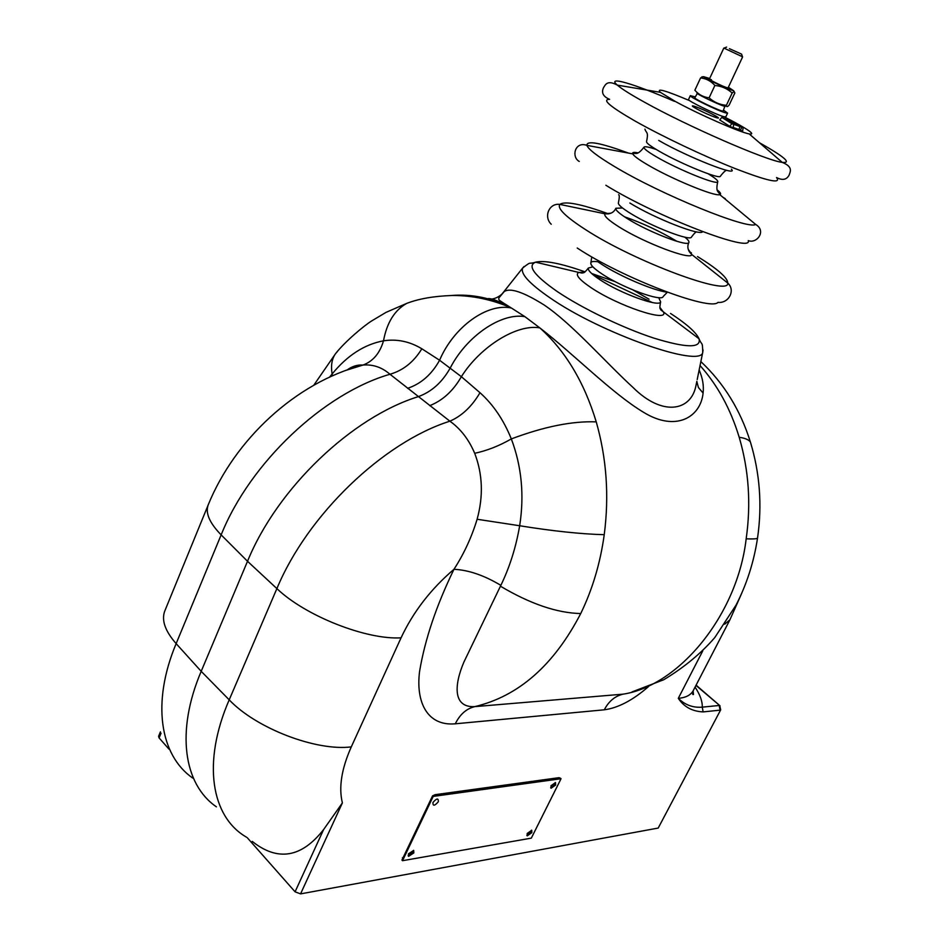 <?xml version="1.0" encoding="UTF-8"?>
<svg xmlns="http://www.w3.org/2000/svg" width="941" height="941" viewBox="0 0 941 941"><rect width="100%" height="100%" fill="white"/><g stroke="black" fill="none" stroke-linecap="round" stroke-linejoin="round"><path stroke-width="1.41" d="M329.668 377.035L332.126 373.977C347.3 355.439 364.426 344.382 383.505 340.818C396.89 338.772 409.664 341.43 421.85 348.782L439.588 360.238L461.372 376.682C480.533 346.217 517.244 323.763 539.828 327.88C565.435 350.864 584.243 382.199 596.241 421.874C606.604 458.243 609.274 495.848 604.24 534.688C600.299 563.118 592.465 589.407 580.738 613.544C553.884 665.24 518.538 696.269 474.723 706.632L623.071 694.164C678.908 685.707 737.391 615.179 746.166 538.817C753.012 539.122 756.787 538.899 757.517 538.17L757.576 537.746M337.513 351.381L335.49 353.745C331.855 358.874 330.738 365.614 332.126 373.977L332.444 375.777M429.696 405.665C442.658 400.548 453.221 390.891 461.372 376.682L479.992 392.715C493.19 404.512 503.635 419.909 511.328 438.918C521.655 466.348 524.431 495.295 519.667 525.748C515.986 547.227 509.704 567.105 500.847 585.361L463.913 662.052C454.244 684.613 452.574 707.738 474.723 706.632C466.383 708.691 459.902 714.419 455.291 723.805C427.508 726.323 415.581 702.468 419.592 671.345C424.932 639.48 436.389 605.475 453.962 569.305C463.913 553.943 471.629 537.264 477.111 519.256C483.474 496.166 482.674 474.17 474.699 453.303C468.806 439.447 460.525 428.743 449.88 421.18L389.974 374.259C381.999 367.319 373.012 364.249 363.014 365.049L345.323 370.554M699.151 370.001C702.621 377.917 703.939 385.61 703.092 393.079C700.669 417.122 675.979 432.248 643.55 412.299C611.779 393.185 573.963 354.263 539.828 327.88L524.902 316.658C501.365 312.459 466.724 335.961 450.257 367.955C442.282 382.211 431.648 391.774 418.357 396.632C352.122 417.098 277.419 487.932 247.518 561.283L201.198 671.321C175.579 731.428 183.742 784.476 216.406 806.837M502.329 293.639L504.141 291.651C509.951 287.499 523.278 291.933 544.121 304.966C572.257 323.939 604.663 361.473 632.999 387.445C662.076 416.463 690.494 411.276 695.787 386.492L696.846 381.328M451.315 295.498C471.735 293.851 491.555 297.909 510.763 307.683L510.869 307.695C496.836 300.003 488.708 297.18 486.462 299.238L486.262 299.414M592.865 266.832L588.407 268.02C587.654 270.22 591.442 274.09 599.793 279.642C620.284 293.427 659.594 307.66 660.641 301.861L658.712 297.638M719.994 705.774L695.964 685.413M658.218 828.056L720.688 709.843L658.218 828.056L300.555 893.891L295.074 891.809L323.586 829.597L342.395 802.896L300.555 893.891M702.739 650.913L678.296 698.34C685.048 704.974 693.047 707.914 702.268 707.15L703.127 711.902C692.223 711.408 683.954 706.879 678.296 698.34C685.624 697.728 690.588 695.211 693.188 690.765L693.188 690.765C692.388 693.74 692.482 694.987 693.47 694.493L693.141 690.859M693.235 690.67L729.887 619.848L724.711 624.177M168.957 749.095L159.088 737.92L158.594 736.274L160.452 731.816M347.182 369.895C352.299 366.237 357.545 364.626 362.908 365.061C295.498 382.517 234.638 439.988 208.29 504.67C205.126 512.739 209.408 522.808 221.147 534.888C250.153 462.419 324.116 393.232 389.974 374.259C403.183 370.436 413.817 361.944 421.85 348.782M474.699 453.303C486.991 450.668 499.2 445.881 511.328 438.918C544.086 426.614 572.387 420.933 596.241 421.874M477.111 519.256L519.667 525.748C552.885 531.1 581.079 534.088 604.24 534.688M407.582 388.339C421.05 383.81 431.719 374.447 439.588 360.238C453.868 326.621 487.438 302.767 511.422 308.025L524.902 316.658M746.166 538.817C751.153 503.882 748.824 470.041 739.203 437.283C744.884 438.094 748.601 439.647 750.365 441.917L751.424 445.422M739.203 437.283C730.628 409.064 717.571 385.151 700.045 365.555M500.847 585.361C484.121 575.339 468.489 569.987 453.962 569.305C430.872 589.007 413.24 611.85 401.054 637.833C366.378 639.962 305.249 615.908 276.889 588.596L229.204 699.845C256.175 728.405 316.247 751.353 351.287 746.883L401.054 637.833M313.824 385.175L335.49 353.745C344.853 341.677 364.332 325.398 371.942 320.763L386.01 312.377L406.653 303.414C418.698 298.767 433.813 296.121 451.998 295.498C471.97 295.368 491.555 299.426 510.763 307.683L510.869 307.695C496.519 298.638 499.118 300.485 498.801 298.026L504.141 291.651M406.653 303.414C394.561 310.259 386.857 322.728 383.505 340.818C379.858 353.251 373.024 361.332 363.014 365.049M479.992 392.715C471.911 406.465 461.878 415.946 449.88 421.18C383.61 442.164 307.707 514.409 276.889 588.596L247.518 561.283L221.147 534.888L176.143 643.62C165.004 630.917 161.24 619.978 164.863 610.803L208.208 504.894M247.401 837.855L295.074 891.809M252.235 841.395C277.736 861.697 301.52 857.757 323.586 829.597M402.407 857.769L403.101 857.639M528.571 834.961L531.453 830.185M553.096 786.864L555.284 782.477M557.213 778.619L557.578 777.866M560.236 778.207L559.048 777.666L435.071 794.686L432.848 795.757M432.46 796.074L402.078 859.792M403.524 860.521L528.701 838.596M644.938 129.129C646.055 133.304 648.82 131.175 646.538 141.573C646.185 142.914 650.407 146.126 659.206 151.23C680.861 163.863 720.383 179.896 720.406 176.167C723.747 171.874 725.934 169.956 726.97 170.403M689.824 100.746C665.652 90.512 655.842 87.701 660.417 92.336L675.132 101.346C698.351 114.132 739.967 132.399 749.212 133.928C755.247 134.786 750.295 130.858 734.356 122.142L724.005 116.743M731.533 123.142L738.05 125.424L724.605 118.778L731.533 123.142M742.449 127.411L721.818 117.378L731.886 123.718L742.449 127.411M740.002 126.388L738.956 129.493L740.308 130.176L742.625 131.093L743.131 127.823M733.204 127.506L738.956 129.493M721.818 117.378L719.712 119.93L729.757 126.306L733.157 127.811L733.662 124.518M713.643 114.861C727.04 122.024 709.737 115.99 697.069 109.05C683.801 101.91 701.257 108.086 713.643 114.861M656.159 149.443C648.761 146.937 644.691 146.184 643.962 147.184C643.573 148.56 647.784 151.819 656.571 156.935C678.167 169.627 717.689 185.577 717.748 181.754C718.112 180.566 714.925 177.908 708.208 173.814M618.637 194.716C619.554 195.046 619.484 197.728 618.413 202.75C617.861 204.515 621.872 208.055 630.458 213.372C651.548 226.569 690.965 241.731 691.494 236.991C694.223 233.356 695.999 231.662 696.822 231.933M597.911 261.798C593.865 261.163 591.524 261.445 590.877 262.645C590.136 264.797 593.947 268.644 602.322 274.184C622.86 287.922 662.17 302.226 663.182 296.521L667.334 292.228M622.53 207.996L615.885 208.255C615.308 210.043 619.307 213.607 627.87 218.959C648.914 232.204 688.318 247.283 688.894 242.449C689.33 241.425 687.977 239.673 684.848 237.156M729.404 48.673L741.579 54.119L729.404 48.673M742.473 56.778L723.982 48.12M709.667 78.468L703.692 76.703C704.621 78.068 722.947 86.984 730.498 89.748L733.557 90.689L728.381 87.231M732.157 93.03L726.37 105.321C726.417 107.133 727.346 107.062 729.146 105.098L734.874 92.947L734.121 91.548L732.157 93.03C727.334 88.607 721.571 86.09 714.878 85.478C710.961 81.02 706.185 78.503 700.575 77.938L703.245 76.75M726.37 105.321C719.759 104.745 714.007 102.251 709.114 97.829L714.878 85.478M700.575 77.938L694.87 90.218C698.681 94.641 703.433 97.182 709.114 97.829M694.87 90.218L696.14 91.559M742.602 56.931L728.052 87.936L725.993 87.384C718.748 84.714 703.456 76.668 711.443 79.75M724.852 106.298L723.123 111.014C723.194 112.649 693.399 98.687 694.787 97.746L697.646 92.959M725.358 106.262C725.464 107.85 695.634 93.877 697.01 92.971M723.864 104.98L723.453 105.933M723.535 110.144L727.593 113.12L725.817 112.932C718.348 111.05 688.577 96.547 690.318 95.653L695.199 96.876M727.593 113.12L725.805 116.919L724.017 116.743C716.536 114.908 686.789 100.405 688.541 99.464L690.318 95.653M531.583 830.209L531.23 832.115L526.831 835.373M531.818 832.679L527.231 835.867L527.172 833.479L531.759 830.28L531.818 832.679M413.546 850.346L413.252 852.311L408.135 855.804M413.84 852.922L408.594 856.345L408.429 853.852L413.675 850.417L413.84 852.922M555.366 782.5L555.025 784.523L550.661 787.746M555.625 785.076L551.085 788.24L551.003 785.735L555.531 782.559L555.625 785.076M531.312 838.137L402.536 860.697L433.213 796.404L561.036 778.725L531.312 838.137M433.213 796.404L432.601 795.792L401.948 860.074L402.536 860.697M432.601 795.792L560.436 778.172L561.036 778.725M438.341 801.732C434.613 806.037 432.813 806.296 432.954 802.497C436.695 798.191 438.482 797.933 438.341 801.732M580.738 613.544C557.119 613.05 530.359 603.934 500.459 586.208M703.092 393.079L698.398 387.492L696.822 381.423M486.462 299.238C492.437 299.779 497.624 298.038 502.035 294.004L522.737 267.95C520.22 273.502 529.03 283.276 549.191 297.285C600.252 333.149 701.445 368.578 702.751 352.275L703.033 350.005M524.078 266.491L522.737 267.95C532.265 260.528 527.583 264.692 535.629 262.186C526.96 265.633 534.147 275.395 557.178 291.487C582.056 308.307 622.671 327.915 653.83 338.101C686.436 348.111 701.492 348.323 698.998 338.725C696.105 332.338 686.612 323.916 670.533 313.435M652.407 302.555L593.136 274.819M585.114 271.867C560.824 263.327 544.333 260.104 535.629 262.186L578.821 272.431C574.869 274.337 578.868 279.371 590.819 287.499C617.755 305.86 669.075 322.951 663.44 312.059L659.9 307.401M649.055 299.203L632.928 289.946M615.296 281.7L591.63 273.502M584.596 272.184L578.821 272.431L582.138 273.078C583.479 272.043 582.973 274.866 588.407 268.02M703.127 711.902L720.065 710.161L719.218 705.468L702.268 707.15C702.48 701.363 700.08 694.693 695.07 687.118M192.682 778.054C160.005 755.317 151.383 702.645 176.143 643.62L201.198 671.321L229.204 699.845C201.856 762.775 211.313 817.094 246.636 837.267M161.04 733.251L159.088 737.92M623.071 694.164C614.991 696.069 608.733 701.28 604.298 709.808L455.291 723.805M648.361 686.718C632.787 700.269 618.096 707.961 604.298 709.808M342.395 802.896C338.572 787.488 341.536 768.809 351.287 746.883M674.485 101.357C634.034 83.784 605.945 75.386 617.343 85.125C606.992 79.503 605.216 85.078 603.393 87.901C601.252 92.9 603.334 96.711 609.627 99.346C601.499 99.358 610.003 106.592 635.128 121.071C661.911 136.233 704.209 156.324 735.38 168.662C767.809 181.154 781.524 184.107 776.525 177.531C782.512 180.648 786.735 179.778 789.193 174.944C790.181 171.721 793.357 166.804 782.277 162.393C791.981 163.322 784.335 156.759 759.363 142.667M660.417 92.336L617.343 85.125C621.636 88.842 630.494 94.429 643.891 101.863C687.024 126.047 766.55 160.688 782.277 162.393L749.212 133.928M658.724 140.432C687.718 157.194 739.508 177.531 731.38 169.192M741.92 127.329L740.308 130.176M731.886 123.718L729.757 126.306M637.857 152.83C633.799 152.019 632.093 152.36 632.752 153.877C633.881 156.006 638.798 159.617 647.502 164.746C671.239 178.825 715.007 196.857 719.759 194.634C721.406 194.187 720.594 192.646 717.313 190.011M725.252 198.622L723.006 197.328M628.435 153.077C600.476 142.797 586.631 140.233 586.89 145.361C588.396 149.348 597.57 156.394 614.414 166.475C660.758 194.528 748.33 230.133 755.647 224.417C766.821 231.063 756.658 244.037 748.271 240.614C752.859 253.611 656.877 216.853 605.851 185.259M629.835 203.009C654.571 218.347 700.81 236.438 702.598 231.662M691.447 252.917L689.188 251.6M608.615 213.901C581.197 203.974 564.941 200.809 559.836 204.397C557.001 208.314 565.588 216.724 585.596 229.663C635.128 261.892 730.122 296.956 727.758 283.053C727.734 277.83 717.665 268.997 697.54 256.564M598.629 262.28L601.57 264.233C620.095 276.419 654.171 290.863 667.475 292.239M676.908 241.319L676.544 241.096C659.923 231.227 642.55 223.123 624.436 216.759M610.956 213.172L604.828 213.772C603.804 215.889 608.474 220.229 618.849 226.793C644.15 242.907 691.811 260.869 691.741 254.482L688.259 249.341M577.221 248.024C622.448 278.03 710.479 311.542 717.995 302.367C728.687 303.649 735.838 290.322 727.758 283.053L691.741 254.482C687.836 250.788 686.883 246.777 688.894 242.449M660.641 301.861C658.888 310.436 660.723 308.225 660.794 309.93L698.998 338.725C702.151 346.464 702.386 340.219 702.751 352.275L697.199 379.564M696.093 685.154L719.712 705.538L720.688 709.843M741.108 594.653L729.887 619.848M631.976 691.941L663.77 679.731C684.248 667.334 701.257 653.266 714.807 637.539L736.062 605.075C746.731 584.349 753.882 562.048 757.517 538.17C762.292 505.352 759.905 473.276 750.365 441.917C740.426 410.111 723.923 383.328 700.857 361.591M755.647 224.417L719.759 194.634C719.383 191.388 715.113 193.317 717.748 181.754M643.962 147.184C636.775 156.618 635.516 152.113 632.752 153.877L586.89 145.361C574.716 141.068 571.199 157.159 579.256 161.44M551.226 224.24C543.451 216.877 549.038 202.821 559.836 204.397L604.828 213.772C610.168 214.407 613.861 212.56 615.885 208.255M590.877 262.645L591.666 257.646M741.579 54.119L742.531 56.942M723.794 48.12L709.338 79.173M726.605 47.109L723.829 48.179M703.692 76.703L701.81 76.903M733.557 90.689L734.121 91.548"/></g></svg>
